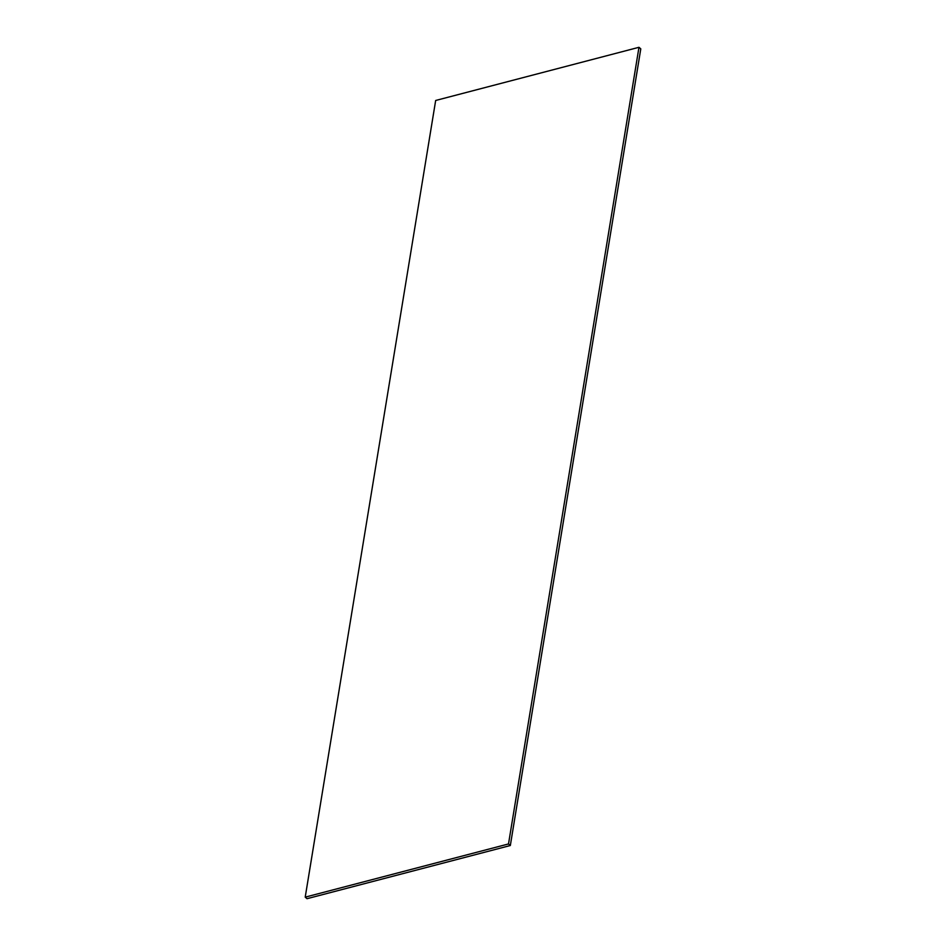 <?xml version="1.0" encoding="UTF-8"?>
<svg xmlns="http://www.w3.org/2000/svg" width="946" height="946" viewBox="0 0 946 946"><rect width="100%" height="100%" fill="white"/><g stroke="black" fill="none" stroke-linecap="round" stroke-linejoin="round"><path stroke-width="1.42" d="M305.215 897.139L435.668 100.477L638.976 47.3L640.785 48.861L510.332 845.523L307.024 898.7L305.215 897.139L508.51 843.95L638.976 47.3M508.51 843.95L510.332 845.523"/></g></svg>
